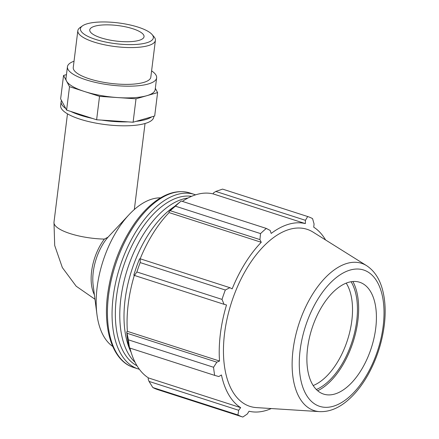 <?xml version="1.0" encoding="UTF-8"?>
<svg xmlns="http://www.w3.org/2000/svg" width="439" height="439" viewBox="0 0 439 439"><rect width="100%" height="100%" fill="white"/><g stroke="black" fill="none" stroke-linecap="round" stroke-linejoin="round"><path stroke-width="0.66" d="M74.037 61.208A44.943 12.813 7.1 0 0 67.436 66.761L65.976 78.466A44.943 12.813 7.1 0 0 66.536 81.072A44.943 12.813 7.1 0 0 84.524 91.521L99.532 96.355L136.019 98.802L157.601 92.591L154.682 116.006L133.099 122.218L101.733 120.116L96.618 119.77L66.602 110.101L60.637 98.874L63.551 75.453L69.516 86.686L84.524 91.521A44.943 12.813 7.1 0 0 117.773 97.579A44.943 12.813 7.1 0 0 146.807 95.697A44.943 12.813 7.1 0 0 155.176 89.578L156.635 77.873A44.943 12.813 7.1 0 0 151.598 70.866M66.602 110.101L69.516 86.686M66.459 74.619L63.551 75.453M157.601 92.591L155.335 88.321M133.099 122.218L136.019 98.802M96.618 119.77L99.532 96.355M70.811 111.457A46.896 13.368 7.1 0 0 92.409 118.415M61.471 100.443A46.896 13.368 7.1 0 0 61.125 101.645A46.896 13.368 7.1 0 0 65.762 108.526M101.733 120.116A46.896 13.368 7.1 0 0 127.985 121.872M136.128 121.345A46.896 13.368 7.1 0 0 151.658 116.878M94.39 294.767A39.082 20.776 107.9 0 1 104.372 239.096L108.027 237.17A39.082 20.776 107.9 0 0 93.172 285.377L96.948 314.45A79.031 42.012 107.9 0 0 112.724 346.426M108.027 237.17L129.115 214.6A79.031 42.012 107.9 0 0 96.948 314.45M160.592 197.852A79.031 42.012 107.9 0 0 152.306 198.993A79.031 42.012 107.9 0 0 129.115 214.6M129.192 347.666L129.554 347.957A105.371 56.016 -72.1 0 1 128.435 339.846L126.75 331.813A99.049 52.658 107.9 0 0 128.693 345.883L129.192 347.666M126.75 331.813L127.37 331.346A97.996 52.093 -72.1 0 1 134.323 275.39M139.531 258.878A99.049 52.658 107.9 0 0 133.813 275.154L134.416 275.434L136.891 271.971A105.371 56.016 -72.1 0 1 140.189 262.582L140.26 258.812L139.531 258.878M140.162 258.823A97.996 52.093 -72.1 0 1 169.108 212.597L168.938 211.79L175.419 206.171A105.371 56.016 -72.1 0 1 181.203 201.013L177.23 204.195A99.049 52.658 107.9 0 0 168.938 211.79M182.35 201.386A97.996 52.093 -72.1 0 1 213.195 193.912L213.497 192.908L215.801 191.437L222.568 189.11L307.695 216.537L305.434 220.312L305.352 223.605A97.996 52.093 107.9 0 0 288.807 224.203A97.996 52.093 107.9 0 0 271.187 233.433L270.166 230.459L266.33 228.439A105.371 56.016 107.9 0 0 260.546 233.597L175.419 206.171M152.827 387.533L237.954 414.959A105.371 56.016 107.9 0 0 242.833 417.05L157.711 389.623A105.371 56.016 -72.1 0 1 152.827 387.533L149.035 381.409L148.119 378.923L148.514 377.952A97.996 52.093 -72.1 0 1 129.939 348.083M127.37 331.346L219.527 361.034L216.839 362.175L127.211 333.3M128.435 339.846L213.563 367.267L216.839 362.175M148.514 377.952L240.671 407.644L238.662 410.284L149.035 381.409M237.954 414.959L238.662 410.284M325.584 239.963A97.996 52.093 107.9 0 0 313.726 227.188L314.077 224.011L312.573 218.627A105.371 56.016 107.9 0 0 307.695 216.537M181.203 201.013L266.33 228.439M170.294 210.72L259.921 239.595L261.265 242.284A97.996 52.093 107.9 0 0 232.171 288.878L229.888 287.688L140.26 258.812M140.189 262.582L225.317 290.009L229.888 287.688M346.201 283.128A58.749 31.229 -72.1 0 1 347.485 340.06A58.749 31.229 -72.1 0 1 313.205 385.535M316.354 389.514A62.272 33.106 107.9 0 0 352.105 341.547A62.272 33.106 107.9 0 0 351.079 281.734M317.682 390.743A64.297 34.182 107.9 0 0 353.132 341.882A64.297 34.182 107.9 0 0 352.874 281.509M215.801 191.437L305.434 220.312M213.195 193.912L305.352 223.605M366.631 265.677L313.051 232.11A93.019 49.453 107.9 0 0 289.52 229.356A93.019 49.453 107.9 0 0 226.025 324.02A93.019 49.453 107.9 0 0 256.508 407.606L319.608 411.628C328.899 411.991 337.975 408.5 346.826 401.147C354.811 394.513 361.895 385.694 368.08 374.703C376.86 358.822 382.309 341.866 384.443 323.85C385.821 311.372 385.212 300.128 382.621 290.119C379.73 278.963 374.396 270.814 366.631 265.677A77.363 41.123 107.9 0 0 347.062 263.389A77.363 41.123 107.9 0 0 293.054 349.878A77.363 41.123 107.9 0 0 319.608 411.628M259.921 239.595L260.546 233.597M225.317 290.009A105.371 56.016 107.9 0 0 222.019 299.398L136.891 271.971M134.416 275.434L224.049 304.309L222.019 299.398M224.049 304.309L226.513 304.979A97.996 52.093 107.9 0 0 219.527 361.034M213.563 367.267A105.371 56.016 107.9 0 0 214.682 375.383L129.554 347.957M240.671 407.644A97.996 52.093 107.9 0 1 221.448 374.955L218.82 376.547L214.682 375.383M271.275 408.544A97.996 52.093 107.9 0 1 249.045 411.228L247.305 413.988L242.833 417.05M169.108 212.597L261.265 242.284M348.61 282.299A58.749 31.229 107.9 0 0 308.507 342.085A58.749 31.229 107.9 0 0 327.757 394.875A58.749 31.229 107.9 0 0 334.688 394.057A58.749 31.229 107.9 0 0 373.095 341.86A58.749 31.229 107.9 0 0 363.47 284.038A58.749 31.229 107.9 0 0 348.61 282.299M187.996 198.022A88.925 47.275 107.9 0 0 182.948 199.076A88.925 47.275 107.9 0 0 126.119 273.371A88.925 47.275 107.9 0 0 135.075 362.285M174.673 206.335A88.925 47.275 107.9 0 0 131.118 352.336M82.477 25.863L80.002 27.619A39.082 11.14 7.1 0 0 77.835 30.692A39.082 11.14 7.1 0 0 115.243 46.572A39.082 11.14 7.1 0 0 155.401 40.35A39.082 11.14 7.1 0 0 154.056 36.843L152.086 34.533A36.733 10.47 -172.9 0 1 115.6 43.68A36.733 10.47 -172.9 0 1 82.477 25.863A36.733 10.47 -172.9 0 1 87.279 23.75A36.733 10.47 -172.9 0 1 123.37 23.651A36.733 10.47 -172.9 0 1 152.086 34.533M77.835 30.692L73.253 67.485A39.082 11.14 7.1 0 0 110.661 83.372A39.082 11.14 7.1 0 0 150.818 77.143L155.401 40.35M94.84 26.186A27.355 7.798 7.1 0 0 89.748 29.907A27.355 7.798 7.1 0 0 108.109 39.719A27.355 7.798 7.1 0 0 138.949 40.393A27.355 7.798 7.1 0 0 144.041 36.673A27.355 7.798 7.1 0 0 125.686 26.861A27.355 7.798 7.1 0 0 94.84 26.186M61.125 101.645L60.637 105.547A46.896 13.368 7.1 0 0 105.525 124.605A46.896 13.368 7.1 0 0 153.71 117.136L153.82 116.253M67.436 66.761A44.943 12.813 7.1 0 0 110.452 85.029A44.943 12.813 7.1 0 0 156.635 77.873M104.372 239.096A39.082 11.14 -172.9 0 1 53.981 222.233L54.699 245.5L62.343 267.581L76.166 286.201L94.978 299.261M136.984 365.731A89.326 47.483 -72.1 0 1 116.423 297.203A89.326 47.483 -72.1 0 1 178.783 197.341A89.326 47.483 -72.1 0 1 191.558 196.337M195.585 194.839L194.417 194.433A91.674 48.734 107.9 0 0 177.169 194.493A91.674 48.734 107.9 0 0 113.163 296.983A91.674 48.734 107.9 0 0 138.197 368.947L139.377 369.298M138.197 368.947L133.566 367.454A91.674 48.734 -72.1 0 1 108.537 295.491A91.674 48.734 -72.1 0 1 172.538 193.001A91.674 48.734 -72.1 0 1 189.791 192.94L194.417 194.433M350.13 270.062A71.612 38.072 -72.1 0 1 383.159 326.232A71.612 38.072 -72.1 0 1 333.163 406.294A71.612 38.072 -72.1 0 1 300.133 350.124A71.612 38.072 -72.1 0 1 350.13 270.062M67.48 113.844L53.981 222.233M145.04 123.507L134.329 209.524M189.791 192.94C178.174 189.544 166.019 192.869 153.321 202.911C146.928 208.031 140.897 214.528 135.239 222.414C120.489 243.568 111.265 267.702 107.566 294.81C102.863 330.594 113.081 361.193 133.566 367.454"/></g></svg>
